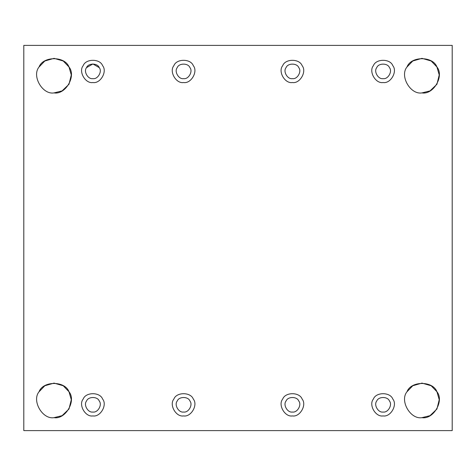 <?xml version="1.0" encoding="UTF-8"?>
<svg xmlns="http://www.w3.org/2000/svg" width="476" height="476" viewBox="0 0 476 476"><rect width="100%" height="100%" fill="white"/><g stroke="black" fill="none" stroke-linecap="round" stroke-linejoin="round"><path stroke-width="0.71" d="M407.01 391.742L412.763 385.762L421.968 383.103L431.179 385.762L436.932 391.742L439.229 399.715L436.932 409.015L430.024 415.661L421.968 417.654C433.499 419.725 444.489 400.685 436.932 391.742C432.964 380.717 410.978 380.717 407.01 391.742C399.447 400.685 410.443 419.725 421.968 417.654C410.443 419.725 399.447 400.685 407.01 391.742C410.978 380.717 432.964 380.717 436.932 391.742C444.489 400.685 433.499 419.725 421.968 417.654M392.825 399.084C397.74 404.897 390.594 417.273 383.103 415.923C390.594 417.273 397.74 404.897 392.825 399.084C390.249 391.921 375.957 391.921 373.38 399.084C368.466 404.897 375.612 417.273 383.103 415.923C375.612 417.273 368.466 404.897 373.38 399.084C375.957 391.921 390.249 391.921 392.825 399.084C390.249 391.921 375.957 391.921 373.38 399.084M383.103 412.037C378.206 412.918 373.535 404.826 376.748 401.024C378.432 396.341 387.773 396.341 389.463 401.024C392.676 404.826 388.005 412.918 383.103 412.037C388.005 412.918 392.676 404.826 389.463 401.024C387.773 396.341 378.432 396.341 376.748 401.024C373.535 404.826 378.206 412.918 383.103 412.037M302.135 399.084C307.05 404.897 299.91 417.273 292.413 415.923C299.91 417.273 307.05 404.897 302.135 399.084C299.559 391.921 285.267 391.921 282.69 399.084C277.776 404.897 284.922 417.273 292.413 415.923C284.922 417.273 277.776 404.897 282.69 399.084C285.267 391.921 299.559 391.921 302.135 399.084C299.559 391.921 285.267 391.921 282.69 399.084M292.413 412.037C287.516 412.918 282.845 404.826 286.058 401.024C287.742 396.341 297.084 396.341 298.773 401.024C301.986 404.826 297.316 412.918 292.413 412.037C297.316 412.918 301.986 404.826 298.773 401.024C297.084 396.341 287.742 396.341 286.058 401.024C282.845 404.826 287.516 412.918 292.413 412.037M193.31 399.084C198.224 404.897 191.078 417.273 183.587 415.923C191.078 417.273 198.224 404.897 193.31 399.084C190.733 391.921 176.441 391.921 173.865 399.084C168.95 404.897 176.09 417.273 183.587 415.923C176.09 417.273 168.95 404.897 173.865 399.084C176.441 391.921 190.733 391.921 193.31 399.084C190.733 391.921 176.441 391.921 173.865 399.084M183.587 412.037C178.684 412.918 174.014 404.826 177.227 401.024C178.916 396.341 188.258 396.341 189.942 401.024C193.155 404.826 188.484 412.918 183.587 412.037C188.484 412.918 193.155 404.826 189.942 401.024C188.258 396.341 178.916 396.341 177.227 401.024C174.014 404.826 178.684 412.918 183.587 412.037M102.62 399.084C107.534 404.897 100.388 417.273 92.897 415.923C100.388 417.273 107.534 404.897 102.62 399.084C100.043 391.921 85.751 391.921 83.175 399.084C78.26 404.897 85.406 417.273 92.897 415.923C85.406 417.273 78.26 404.897 83.175 399.084C85.751 391.921 100.043 391.921 102.62 399.084C100.043 391.921 85.751 391.921 83.175 399.084M92.897 412.037C87.995 412.918 83.324 404.826 86.537 401.024C88.227 396.341 97.568 396.341 99.252 401.024C102.465 404.826 97.794 412.918 92.897 412.037C97.794 412.918 102.465 404.826 99.252 401.024C97.568 396.341 88.227 396.341 86.537 401.024C83.324 404.826 87.995 412.918 92.897 412.037M39.068 391.742L44.821 385.762L54.032 383.103L63.237 385.762L68.99 391.742L71.293 399.715L68.99 409.015L62.082 415.661L54.032 417.654C65.557 419.725 76.553 400.685 68.99 391.742C65.022 380.717 43.036 380.717 39.068 391.742C31.511 400.685 42.501 419.725 54.032 417.654C42.501 419.725 31.511 400.685 39.068 391.742C43.036 380.717 65.022 380.717 68.99 391.742C76.553 400.685 65.557 419.725 54.032 417.654M407.01 66.985L412.763 61.005L421.968 58.346L431.179 61.005L436.932 66.985L439.229 74.958L436.932 84.258L430.024 90.904L421.968 92.897C433.499 94.968 444.489 75.934 436.932 66.985C432.964 55.966 410.978 55.966 407.01 66.985C399.447 75.934 410.443 94.968 421.968 92.897C410.443 94.968 399.447 75.934 407.01 66.985C410.978 55.966 432.964 55.966 436.932 66.985C444.489 75.934 433.499 94.968 421.968 92.897M392.825 65.688C397.74 71.507 390.594 83.883 383.103 82.532C390.594 83.883 397.74 71.507 392.825 65.688C390.249 58.524 375.957 58.524 373.38 65.688C368.466 71.507 375.612 83.883 383.103 82.532C375.612 83.883 368.466 71.507 373.38 65.688C375.957 58.524 390.249 58.524 392.825 65.688C390.249 58.524 375.957 58.524 373.38 65.688M383.103 78.647C378.206 79.528 373.535 71.436 376.748 67.634C378.432 62.951 387.773 62.951 389.463 67.634C392.676 71.436 388.005 79.528 383.103 78.647C388.005 79.528 392.676 71.436 389.463 67.634C387.773 62.951 378.432 62.951 376.748 67.634C373.535 71.436 378.206 79.528 383.103 78.647M302.135 65.688C307.05 71.507 299.91 83.883 292.413 82.532C299.91 83.883 307.05 71.507 302.135 65.688C299.559 58.524 285.267 58.524 282.69 65.688C277.776 71.507 284.922 83.883 292.413 82.532C284.922 83.883 277.776 71.507 282.69 65.688C285.267 58.524 299.559 58.524 302.135 65.688C299.559 58.524 285.267 58.524 282.69 65.688M292.413 78.647C287.516 79.528 282.845 71.436 286.058 67.634C287.742 62.951 297.084 62.951 298.773 67.634C301.986 71.436 297.316 79.528 292.413 78.647C297.316 79.528 301.986 71.436 298.773 67.634C297.084 62.951 287.742 62.951 286.058 67.634C282.845 71.436 287.516 79.528 292.413 78.647M193.31 65.688C198.224 71.507 191.078 83.883 183.587 82.532C191.078 83.883 198.224 71.507 193.31 65.688C190.733 58.524 176.441 58.524 173.865 65.688C168.95 71.507 176.09 83.883 183.587 82.532C176.09 83.883 168.95 71.507 173.865 65.688C176.441 58.524 190.733 58.524 193.31 65.688C190.733 58.524 176.441 58.524 173.865 65.688M183.587 78.647C178.684 79.528 174.014 71.436 177.227 67.634C178.916 62.951 188.258 62.951 189.942 67.634C193.155 71.436 188.484 79.528 183.587 78.647C188.484 79.528 193.155 71.436 189.942 67.634C188.258 62.951 178.916 62.951 177.227 67.634C174.014 71.436 178.684 79.528 183.587 78.647M102.62 65.688C107.534 71.507 100.388 83.883 92.897 82.532C100.388 83.883 107.534 71.507 102.62 65.688C100.043 58.524 85.751 58.524 83.175 65.688C78.26 71.507 85.406 83.883 92.897 82.532C85.406 83.883 78.26 71.507 83.175 65.688C85.751 58.524 100.043 58.524 102.62 65.688C100.043 58.524 85.751 58.524 83.175 65.688M92.897 78.647C87.995 79.528 83.324 71.436 86.537 67.634C88.227 62.951 97.568 62.951 99.252 67.634C102.465 71.436 97.794 79.528 92.897 78.647C97.794 79.528 102.465 71.436 99.252 67.634C97.568 62.951 88.227 62.951 86.537 67.634C83.324 71.436 87.995 79.528 92.897 78.647M86.537 67.634L92.897 63.962L99.252 67.634M39.068 66.985L44.821 61.005L54.032 58.346L63.237 61.005L68.99 66.985L71.293 74.958L68.99 84.258L62.082 90.904L54.032 92.897C65.557 94.968 76.553 75.934 68.99 66.985C65.022 55.966 43.036 55.966 39.068 66.985C31.511 75.934 42.501 94.968 54.032 92.897C42.501 94.968 31.511 75.934 39.068 66.985C43.036 55.966 65.022 55.966 68.99 66.985C76.553 75.934 65.557 94.968 54.032 92.897M23.8 45.393L452.2 45.393L452.2 430.607L23.8 430.607L23.8 45.393L23.8 430.607L452.2 430.607L452.2 45.393L23.8 45.393"/></g></svg>

